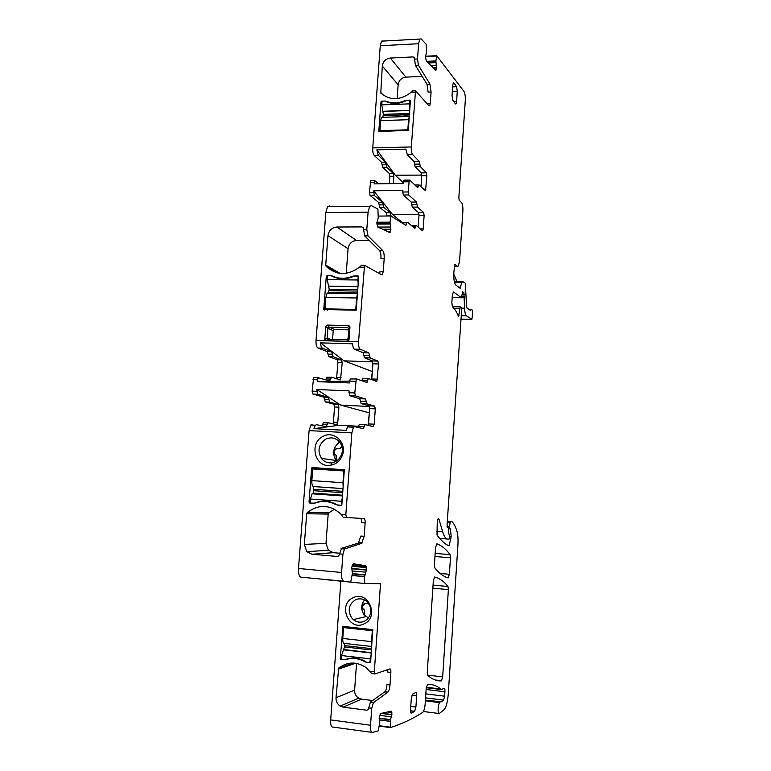 <?xml version="1.0" encoding="UTF-8"?>
<svg xmlns="http://www.w3.org/2000/svg" width="771" height="771" viewBox="0 0 771 771"><rect width="100%" height="100%" fill="white"/><g stroke="black" fill="none" stroke-linecap="round" stroke-linejoin="round"><path stroke-width="1.16" d="M342.989 626.38L372.75 629.647L370.629 662L369.791 662.761L365.165 661.961C358.814 658.232 352.28 657.47 345.562 659.677L340.965 659.398L340.252 658.473L342.989 626.38M371.795 732.344L332.735 727.053C331.164 727.005 330.48 724.624 330.682 719.912L340.878 581.267M330.682 719.912L370.533 725.241L371.728 708.289L373.405 702.66L387.755 692.233L384.71 691.857L370.408 702.13L368.519 708.732L366.823 710.226L343.153 707.161L340.204 706.12C337.303 704.174 335.905 701.379 336.011 697.736L338.681 668.072C347.586 661.499 356.8 661.393 366.331 667.753L371.767 673.584L374.706 673.931M390.001 684.956C389.692 688.407 388.998 690.787 387.929 692.088L384.893 691.712C385.972 690.411 386.666 688.04 386.975 684.59L390.001 684.956L390.868 672.485C390.964 670.095 390.656 668.9 389.943 668.91L374.908 673.96L374.311 671.724L380.517 583.676L364.644 583.522L364.616 576.669L352.116 575.513M363.999 623.932C379.872 617.34 368.316 589.825 353.128 597.747C337.457 604.3 348.685 631.68 363.999 623.932M371.15 654.714L370.321 658.868L341.524 655.543L341.254 659.311L344.733 659.716C352.222 656.834 359.488 657.682 366.524 662.25L370.398 662.54M323.656 579.464L364.644 583.522M343.779 581.228L300.921 577.161L343.779 581.228C342.083 580.573 341.351 577.652 341.582 572.467L342.922 554.195L344.483 549.01L361.58 543.382L358.303 543.112L360.905 536.047L364.172 536.317L365.136 522.931L361.869 522.68L361.001 518.391M365.136 522.931C365.242 520.329 364.885 518.883 364.057 518.575L346.536 517.524L345.822 514.787L351.846 432.888L309.094 430.603L298.493 568.487C298.271 573.614 299.081 576.506 300.921 577.161M309.094 430.603L310.848 425.004L312.082 424.455M322.268 425.9L323.29 422.759L328.07 422.778M333.024 423.867L333.419 422.142L337.775 422.363L338.912 407.194L338.209 404.428L329.737 402.115L328.244 397.306L317.45 394.26L316.814 389.509L349.003 390.858L349.581 395.658L359.72 398.703L361.107 403.551L366.861 403.811L366.177 401.383L360.414 401.132M329.737 402.115L325.304 401.922L333.853 404.226L334.556 406.982L333.419 422.142M325.304 401.922L323.791 397.113L312.91 394.068L312.12 391.138L313.662 377.53L318.201 377.713L317.556 379.833L313.007 379.66M318.529 377.491L313.662 377.53M331.424 377.231L326.702 377.26L325.921 379.795M327.993 354.101L332.426 354.236L331.684 351.749L327.251 351.615L328.745 356.578L337.197 359.749L337.891 362.582L336.541 378.86M327.251 351.615L317.941 348.02L322.461 348.164L331.684 351.749M329.362 206.002L327.55 206.638L325.854 212.507L316.014 340.503C315.859 344.56 316.495 347.066 317.941 348.02M422.286 230.577L416.244 225.479L414.644 228.216L407.849 222.568L406.751 222.809L405.864 225.392L391.003 215.996L390.463 212.806L383.804 207.351L379.766 207.389L386.493 212.835L387.013 216.015M379.766 207.389L378.6 202.416L370.07 195.42L369.473 192.461L370.658 180.761L374.783 180.693L374.349 182.293L370.215 182.361M371.159 180.684L370.658 180.761M382.098 164.811L386.126 164.724L385.558 162.17L381.52 162.257L382.676 167.346L389.336 173.475L389.866 176.328L389.345 183.671M381.52 162.257L374.224 155.463L378.33 155.376L385.558 162.17M383.062 40.979L381.462 41.152L380.267 45.74L372.75 147.907C372.605 151.53 373.097 154.046 374.224 155.463M370.533 725.241C370.331 730.002 370.947 732.392 372.393 732.421L378.224 730.869L379.795 722.437L379.226 717.425L380.488 713.57L391.205 711.141L391.707 711.845L389.355 711.546M379.322 725.713L390.29 727.178L390.425 719.873L391.89 714.823L391.707 711.845M390.29 727.178L390.348 727.593C401.942 723.911 412.707 718.861 422.643 712.443L422.884 712.269C424.04 710.852 424.792 708.086 425.158 703.981L426.18 688.551L427.529 684.388C432.338 684.128 436.752 685.66 440.752 688.985L441.455 689.563L444.106 688.195C444.742 688.108 445.002 689.303 444.906 691.78L444.616 696.203L425.823 693.89M425.409 700.097L441.272 701.832L443.595 700.087L444.616 696.203M440.174 701.938L439.653 702.632C437.832 704.627 437.485 715.266 439.297 713.532L444.183 709.619C446.236 707.065 447.594 701.899 448.259 694.141L457.916 545.097C458.244 539.382 457.945 534.833 457.01 531.46C455.613 526.815 453.936 523.538 451.979 521.649L450.486 521.562L450.081 522.584L449.541 526.612L449.821 528.771L450.437 528.916L451.17 536.317L449.271 545.463L448.558 545.685C444.655 543.815 440.81 540.278 437.022 535.074L437.253 521.977L438.15 518.575L438.959 519.114L442.689 531.855C444.163 536.741 445.975 539.16 448.124 539.093L449.339 538.977L449.753 536.626L448.597 532.722L448.433 527.085L447.575 527.364L447.074 524.839L461.636 310.221L461.309 307.465L460.248 306.935L458.658 316.158L455.68 310.655L452.394 306.617L451.845 302.666L452.375 294.734L453.493 291.939L461.472 297.77L462.581 291.785L463.882 292.681L464.585 308.198C464.788 312.4 465.414 314.963 466.465 315.888L471.9 319.242L472.575 313.951C472.498 310.395 472.006 308.882 471.1 309.431L470.455 310.453L466.975 307.986L466.609 306.453L465.26 283.169L462.427 281.376L459.921 288.161L455.806 285.039C454.244 283.208 453.589 279.102 453.84 272.722L454.668 264.299L457.415 266.255L458.34 266.062L459.593 260.926L462.879 211.177C463.043 207.023 462.629 204.199 461.627 202.715L459.217 200.209L458.832 197.627L465.279 100.596C465.453 96.491 465.048 93.484 464.075 91.576L436.723 55.676L435.885 61.025L426.758 61.468M435.403 70.296L436.502 67.935L435.885 61.025M435.885 70.277L426.257 60.948L425.428 56.495L426.575 52.621L426.17 44.265L421.168 38.916L419.713 39.08L418.595 43.716L417.516 59.001L418.422 65.217L429.958 84.126L431.076 92.009L430.285 103.401L429.698 105.791L428.994 105.839L415.53 90.785L411.309 146.943C411.174 150.605 411.608 153.15 412.63 154.585L419.299 161.486L420.34 166.632L426.382 172.81L426.864 175.701L425.544 190.726L419.067 184.915L414.923 185.04M404.38 180.154L409.729 180.067L417.487 187.478L418.643 184.982M409.266 180.144L408.138 191.96L402.78 192.027L402.896 190.418L373.723 190.794L392.439 214.415L402.713 222.829M408.678 194.957L403.329 195.024L411.232 202.108L416.465 202.05L408.678 194.957L408.138 191.96M416.465 202.05L417.525 207.081L423.636 212.565L418.489 212.603L412.292 207.12L417.525 207.081M418.489 212.603L418.99 215.437L424.127 215.398L423.636 212.565M424.127 215.398L423.183 228.939L420.359 228.948M422.768 230.577L423.183 228.939M378.301 216.073L391.003 215.996L390.049 222.289L376.846 222.347M389.124 232.476L390.039 232.476L390.868 229.507L390.049 222.289M390.039 232.476L377.906 227.146L376.826 222.703L378.253 217.875L377.896 209.037L371.323 205.616L369.656 206.252L368.075 212.198L366.803 229.527L367.998 235.868L382.715 250.565C383.862 252.059 384.344 254.738 384.18 258.584L383.254 271.431L382.426 274.515L381.635 274.784L364.548 265.33L358.554 341.717C358.39 345.813 358.968 348.347 360.288 349.311L368.837 352.925L370.196 357.937L377.906 361.107L378.532 363.97L376.865 381.26L368.692 378.667L362.486 378.648L368.509 378.667M356.549 378.956L350.342 378.956L356.732 378.966L366.697 382.416L368.239 378.869M356.25 379.178L354.785 392.95L348.868 392.699M359.72 398.703L365.493 398.954L355.489 395.909L354.785 392.95M365.493 398.954L366.177 401.383M374.667 406.095L369.01 405.835L369.656 408.62L375.304 408.89L374.667 406.095L366.861 403.811M375.304 408.89L374.205 424.214L368.548 423.925L369.656 408.62M365.242 424.686L359.161 424.599L365.348 424.686L373.203 426.575L374.205 424.214M364.934 424.888L363.334 428.657L354.612 426.662L353.484 427.221L347.567 426.912L348.714 426.353M351.846 432.888L353.484 427.221M364.172 536.317L361.58 543.382M350.747 582.038L352.405 573.335L351.721 567.543L353.388 563.765M364.616 576.669L366.485 569.788L365.647 565.741L353.436 563.765M450.081 554.648C446.11 549.183 441.706 545.569 436.858 543.815L435.567 547.449L434.42 564.613L434.844 567.919C439.229 573.402 443.672 576.718 448.182 577.874L449.387 574.289L450.457 557.818L450.081 554.648L435.172 553.385M441.446 680.86L442.679 676.909L448.385 589.632L447.999 586.5C443.99 581.44 439.547 578.269 434.661 576.987L433.35 580.746L427.269 672.196L427.703 675.348C432.223 679.367 436.8 681.198 441.446 680.86L435.779 680.186M452.326 91.566L457.28 91.364L456.615 86.699L453.907 82.911L453.281 82.882L452.76 85.109L452.057 95.546L452.741 100.249L455.459 103.892L456.056 103.902L456.586 101.656L453.859 101.762M457.28 91.364L456.586 101.656M410.509 710.881L414.596 711.402L411.367 713.146C410.721 713.271 410.451 712.182 410.538 709.898L411.309 698.43L412.495 694.199L415.868 692.512C416.494 692.425 416.754 693.514 416.668 695.76L415.906 707.055L410.77 706.409M414.596 711.402L415.906 707.055M372.634 700.531L361.493 699.114L343.153 707.161M356.53 663.378L354.612 690.122C354.506 693.601 355.855 696.271 358.65 698.131L361.493 699.114M360.751 659.311L360.182 659.629M364.442 621.253L367.401 619.209C372.075 613.369 371.959 607.548 367.054 601.756C363.517 598.72 359.671 598.055 355.518 599.771C348.849 604.194 347.499 610.112 351.441 617.542L353.33 619.605C356.78 622.342 360.491 622.891 364.442 621.253M342.922 554.195L339.51 553.896L339.442 554.812L337.602 556.498L312.014 554.243L306.829 551.689L304.333 544.432L306.685 513.746L307.311 512.464C319.059 503.858 330.364 504.513 341.225 514.43L343.134 517.264L346.536 517.524M317.825 469.279L318.317 468.276L311.648 467.958L309.036 502.094L310.212 502.143M312.101 467.544L344.329 469.751L341.871 504.513L340.955 505.352L335.954 504.716C329.092 500.996 322.037 500.475 314.77 503.155L309.807 503.058L309.036 502.094M323.145 436.357C308.458 442.92 315.108 468.479 330.759 465.241L334.807 463.94C338.238 462.157 340.705 459.41 342.218 455.671C347.576 443.431 334.209 430.045 323.145 436.357M358.582 426.257L339.211 425.255L313.961 428.657L346.208 430.363L347.567 426.912M313.961 428.657L315.397 425.235L316.621 424.696L326.017 426.7L328.186 422.787L336.696 424.696L337.775 422.363M350.342 378.956L349.726 381.096L317.411 381.655L349.591 382.936L349.726 381.096L355.633 381.337M317.411 381.655L317.556 379.833M332.426 354.236L333.168 356.722L341.543 359.893L342.228 362.727L340.493 379.843L331.617 377.241L329.477 380.941L318.201 377.713M372.788 361.898L344.011 360.828L320.524 342.873C320.736 345.822 321.382 347.576 322.461 348.164M320.524 342.873L352.617 343.808C352.81 346.777 353.407 348.55 354.419 349.138L360.288 349.311M361.724 265.118L359.498 267.2C347.461 275.816 336.349 275.526 326.143 266.332L325.719 265.06L327.964 235.666C328.86 230.433 331.819 227.551 336.86 227.011L361.965 226.925L363.363 227.811L364.654 235.878L379.486 250.556L382.715 250.565M323.762 309.547L356.231 310.193L358.708 276.75L357.927 275.864L352.954 276.076C345.716 279.092 338.748 279.025 332.05 275.864L327.183 275.555L326.287 276.413L323.762 309.547L324.716 310.009M347.711 341.293L325.854 340.676L324.774 339.394L325.776 326.297L327.039 325.083L348.877 325.613L349.967 326.885L348.993 340.078L347.711 341.293L346.786 339.76L328.244 339.24L327.164 337.968L327.897 328.34L329.169 327.135L334.479 329.487L333.226 330.682L332.571 339.365M401.691 222.549L402.51 222.597M383.804 207.351L382.638 202.368L374.195 195.371L373.723 190.794M374.349 182.293L374.224 183.893L403.387 183.459L403.503 181.84L408.861 181.754M378.966 183.826L374.783 180.693M393.297 183.604L393.827 176.26L389.866 176.328M386.126 164.724L386.695 167.268L393.297 173.398L393.827 176.26M421.766 175.094L395.244 175.219L376.836 149.834L378.33 155.376M376.836 149.834L405.931 149.121L407.31 154.711L412.63 154.585M412.967 90.882L411.068 92.414C400.197 100.509 390.107 100.731 380.787 93.098L382.3 66.036C383.091 61.391 385.76 58.731 390.328 58.047L413.121 56.919L414.451 57.786L415.396 65.362L427.018 84.251L429.958 84.126M381.915 102.967L380.97 101.945L381.78 101.155L385.153 101.03L386.878 101.965M379.178 131.562L408.302 130.318L410.384 100.847L409.68 100.105L405.17 100.5C398.617 103.468 392.294 103.7 386.194 101.213M380.97 101.945L378.831 131.186M436.704 55.695L425.438 56.254L436.723 55.676M379.245 726.109L390.348 727.593M387.736 669.652L387.842 672.129L390.868 672.485M431.076 92.009L428.146 92.125L427.018 84.251M422.19 76.406L405.864 77.129C401.46 77.765 398.886 80.309 398.135 84.762L397.142 98.611M403.137 114.889L409.305 116.19M427.317 103.892L430.285 103.401M420.34 166.632L415.126 166.729L414.075 161.592L407.31 154.711M415.126 166.729L421.255 172.906L421.747 175.788L420.985 186.765M403.917 180.231L403.503 181.84M403.329 195.024L402.78 192.027M411.232 202.108L412.292 207.12M418.99 215.437L418.181 227.108M384.18 258.584L380.961 258.564C381.134 254.719 380.643 252.05 379.486 250.556M369.319 240.494L356.578 240.485C351.749 240.986 348.916 243.732 348.068 248.734L346.227 273.281M379.631 273.609L380.036 271.402L383.254 271.431M370.196 357.937L364.452 357.754L363.074 352.742L354.419 349.138M364.452 357.754L372.268 360.924L372.904 363.777L371.709 379.746M361.859 380.739L362.486 378.648M369.01 405.835L361.107 403.551M368.287 425.39L368.548 423.925M359.161 424.599L358.313 427.51M334.479 509.197L328.793 512.869L328.186 514.093L306.685 513.746M339.568 553.221L333.38 552.682L328.407 550.253L325.998 543.343L328.186 514.093M339.51 553.896L341.64 548.306L358.303 543.112M368.432 618.043L363.96 614.641L364.606 610.275L363.681 609.485L364.269 610.353M364.51 599.963C360.992 604.637 360.809 609.533 363.96 614.641M318.317 468.276L344.415 469.944M313.922 503.338C322.018 499.926 329.863 500.504 337.457 505.082L341.09 505.352M329.448 501.728L327.858 501.805M342.401 497.324L341.572 501.285L310.453 499.02L310.144 503.068L313.816 503.338M325.844 439.094C318.625 444.135 317.141 450.553 321.382 458.331L321.44 458.408C324.225 461.858 327.781 463.313 332.099 462.783L335.414 461.713L338.623 459.381L341.486 454.938C343.037 450.563 342.584 446.496 340.136 442.727C336.243 437.928 331.472 436.714 325.844 439.094M372.615 426.43L373.106 426.363M368.056 425.341L369.357 412.803M316.814 389.509L340.715 405.103L368.962 412.784M340.715 405.103L369.473 406.49M366.36 382.3L367.102 382.271M371.362 379.621L372.345 371.42M344.011 360.828L371.95 371.41M330.894 275.594L327.183 275.555M328.147 292.797L329.246 289.289L327.203 279.642L357.937 279.989L358.226 276.047L354.458 276.008C346.372 279.786 338.623 279.709 331.202 275.767M357.927 275.864L358.602 276.269M331.251 292.604L331.193 293.337M348.993 340.078L348.068 338.546L346.786 339.76M348.877 325.613L347.692 327.588L329.169 327.135L327.039 325.083M347.692 327.588L348.791 328.86L348.068 338.546M392.439 214.415L419 214.54M395.244 175.219L403.435 182.833M385.153 101.03L381.78 101.155M382.859 117.038L383.341 114.359L381.77 104.875L409.671 103.854L409.912 100.375L406.5 100.5C399.176 104.172 392.15 104.442 385.394 101.3M409.68 100.105L410.384 100.924M453.772 273.975L456.798 281.309M363.681 609.485L362.765 609.003L361.917 606.816C362.351 604.599 363.623 603.491 365.743 603.491L368.471 603.346M368.018 603.597L368.548 603.452M364.914 603.51L362.264 606.748L363.102 608.936L364.018 609.408M364.298 614.564L364.606 610.275M326.557 501.613L328.07 501.458M336.754 460.933L335.963 460.383L336.137 455.179L334.286 453.994L333.785 452.105C334.257 449.715 335.636 448.471 337.91 448.375L339.732 448.481L341.486 446.852L341.582 445.513M339.654 442.101C333.159 447.113 331.925 453.203 335.963 460.383M332.06 292.623L332.002 293.346M324.774 339.394L327.164 337.968L330.374 339.298M325.776 326.297L327.897 328.34L333.226 330.682M334.479 329.487L348.714 329.843M336.358 460.441L336.705 455.844L334.681 454.052L334.18 452.172C334.653 449.782 336.031 448.539 338.305 448.443L340.127 448.549L341.9 446.486M372.865 630.543L372.326 630.697L371.545 641.636L342.777 638.455L343.567 627.604L372.326 630.697M371.805 645.433L371.545 641.636M370.321 658.868L369.791 662.761M346.796 626.794L343.567 627.604M343.953 643.361L371.738 646.474L343.953 643.361C343.037 642.985 342.642 641.347 342.777 638.455M344.068 643.38L344.512 646.927L341.524 655.543M344.348 471.004L343.818 470.946L342.941 482.723L311.85 480.622L312.747 468.951L343.818 470.946M343.182 486.752L342.941 482.723M341.572 501.285L341.274 505.313M343.047 488.65L313.248 486.53C312.168 485.749 311.706 483.774 311.85 480.622M313.373 486.597L313.913 490.703L313.151 493.112L312.11 493.777L310.453 499.02M327.502 310.058L324.967 308.843L325.834 297.471L356.607 297.972L355.759 309.441L324.967 308.843M357.484 293.221L328.012 292.778L327.077 293.279L325.834 297.471M327.203 279.642L327.502 275.729M356.269 309.711L355.759 309.441M357.397 294.387L356.607 297.972M357.937 279.989L358.158 284.142M380.758 131.513L379.891 130.646L380.623 120.613L408.543 119.707L407.83 129.817L379.891 130.646M382.358 117.105L381.481 117.375L380.623 120.613M381.77 104.875L382.03 101.425M408.302 130.328L407.83 129.817M409.276 116.585L408.543 119.707M409.671 103.854L409.883 108.046M343.75 626.466L342.575 626.756M371.728 708.289L368.577 707.884M374.311 671.724L370.061 671.223M340.252 658.473L341.341 658.126M365.772 661.749L365.165 661.961M373.55 702.535L370.408 702.13M368.239 709.561L366.823 710.226M354.612 690.122L336.011 697.736M355.537 663.224L338.103 669.238M353.388 663.031L338.681 668.072M364.625 576.535L352.145 575.378M364.77 575.05L352.347 573.894M364.847 574.742L352.376 573.595M365.955 572.198L351.933 570.906M366.447 570.087L351.643 568.747M366.485 569.788L351.653 568.439M366.418 567.601L351.942 566.29M366.235 566.743L352.212 565.471M365.647 565.741L352.617 564.574M298.493 568.487L341.582 572.467M345.822 514.787L341.225 514.43M322.654 424.513L327.106 424.744M334.556 406.982L338.912 407.194M333.853 404.226L338.209 404.428M328.995 399.715L324.552 399.523M323.791 397.113L328.244 397.306M317.45 394.26L312.91 394.068M316.679 391.331L312.12 391.138M330.547 379.081L326.114 378.908M341.1 377.79L336.763 377.626M342.228 362.727L337.891 362.582M341.543 359.893L337.197 359.749M328.745 356.578L333.168 356.722M316.014 340.503L358.554 341.717M359.498 267.2L364.028 267.229M363.449 229.536L366.803 229.527M325.854 212.507L368.075 212.198M390.222 232.119L388.391 232.129M390.512 231.445L386.975 231.454M390.868 229.507L382.917 229.527M390.878 229.218L382.3 229.238M390.704 227.011L377.771 227.059M390.01 224.043L376.874 224.091M389.981 223.725L376.846 223.783M390.059 222.164L376.855 222.221M387.042 215.639L391.003 215.61M386.493 212.835L390.463 212.806M383.226 204.864L379.187 204.903M378.6 202.416L382.638 202.368M374.195 195.371L370.07 195.42M373.607 192.403L369.473 192.461M393.297 173.398L389.336 173.475M382.676 167.346L386.695 167.268M372.75 147.907L411.309 146.943M411.068 92.414L415.174 92.25M414.48 59.155L417.516 59.001M380.267 45.74L418.595 43.716M435.981 70.094L435.23 70.122M436.213 69.573L434.757 69.641M436.502 67.935L433.235 68.089M436.511 67.675L432.994 67.838M436.386 65.593L431.047 65.843M435.846 62.615L428.242 62.981M435.827 62.316L427.963 62.692M435.894 60.919L426.662 61.362M425.428 56.543L436.617 55.994M460.653 319.107L471.534 319.339M461.116 315.773L466.465 315.888M461.569 308.14L464.585 308.198M461.877 297.269L464.2 297.298M461.993 296.604L464.219 296.642M462.147 294.618L464.344 294.647M462.301 292.652L463.573 292.672M462.349 292.402L463.217 292.411M452.182 297.625L461.472 297.77M457.723 315.127L459.073 315.156M453.811 308.352L459.921 308.467M452.49 306.733L460.316 306.877M447.122 527.027L447.941 527.094M447.113 526.978L448.433 527.085M439.643 538.409L447.44 539.035M436.637 531.373L442.689 531.855M437.87 519.037L438.959 519.114M449.503 538.64L451.006 538.765M449.763 536.202L451.17 536.317M448.761 528.781L450.437 528.916M448.77 528.684L449.821 528.771M447.026 526.42L449.541 526.612M447.411 522.381L450.081 522.584M447.546 521.341L450.486 521.562M447.565 521.244L451.787 521.562M423.433 711.508L438.632 713.454M425.361 700.849L439.653 702.632M426.334 687.231L440.752 688.985M426.276 687.559L441.031 689.351M425.38 700.569L439.836 702.371M390.29 721.396L379.303 719.95M390.299 721.27L379.274 719.825M390.425 719.873L379.159 718.389M390.492 719.574L379.178 718.09M391.456 716.895L379.66 715.353M391.89 714.823L380.903 713.387M391.909 714.534L381.732 713.214M391.861 712.568L387.331 711.99M427.548 675.117L442.679 676.909M432.859 588.167L448.385 589.632M433.061 585.102L447.999 586.5M440.106 573.451L449.387 574.289M434.96 556.489L450.457 557.818M426.257 687.722L441.166 689.534M426.122 689.496L444.906 691.78M425.563 697.89L443.547 700.126M470.088 310.193L470.705 310.212M454.437 282.128L462.06 282.225M458.61 287.169L460.73 287.197M454.264 266.236L457.415 266.255M415.396 65.362L418.422 65.217M414.075 161.592L419.299 161.486M414.605 164.165L419.819 164.059M426.382 172.81L421.255 172.906M426.864 175.701L421.747 175.788M425.939 189.155L423.491 189.184M418.277 186.196L416.176 186.225M416.995 204.566L411.762 204.614M413.005 226.847L415.444 226.847M364.654 235.878L367.998 235.868M363.074 352.742L368.837 352.925M363.767 355.248L369.521 355.441M377.906 361.107L372.268 360.924M378.532 363.97L372.904 363.777M377.443 379.197L371.805 378.975M367.69 380.537L361.936 380.315M355.489 395.909L349.581 395.658M358.573 426.373L364.346 426.671M341.64 548.306L345.042 548.605M453.242 82.94L453.907 82.911M456.615 86.699L452.644 86.853M416.668 695.76L411.945 695.172M338.132 556.45L337.602 556.498M333.38 552.682L312.014 554.243M325.998 543.343L304.333 544.432M328.793 512.869L307.311 512.464M317.874 468.691L311.648 467.958M336.917 504.745L335.954 504.716M326.143 266.332L337.573 272.944M325.719 265.06L340.03 273.368M327.964 235.666L348.068 248.734M336.86 227.011L356.578 240.485M361.965 226.925L363.43 227.985M332.05 275.864L334.797 277.415M352.954 276.076L353.561 276.432M327.396 277.03L326.287 276.413M325.854 340.676L328.244 339.24M349.967 326.885L348.791 328.86M380.402 91.99L383.226 95.132M382.3 66.036L398.135 84.762M390.328 58.047L405.864 77.129M413.121 56.919L414.509 58.731M368.943 406.404L369.492 406.558M372.181 361.772L372.817 362.033M418.142 214.251L419.01 215.003M420.889 174.766L421.756 175.634M371.574 648.662L344.608 645.626M371.487 649.972L344.512 646.927M371.285 652.758L343.606 649.616M371.285 652.854L343.49 649.693M343.047 488.592L313.248 486.53M342.844 491.32L314.019 489.306M342.738 492.736L313.913 490.703M342.546 495.416L312.862 493.305M342.536 495.464L312.727 493.353M326.316 501.227L323.01 501.458M329.14 290.638L357.648 291.053M329.246 289.289L357.754 289.684M328.639 286.292L357.975 286.677M328.523 286.176L357.985 286.561M383.254 115.554L409.411 114.677M383.341 114.359L409.497 113.472M382.879 111.419L409.709 110.484M382.782 111.275L409.719 110.33M340.609 659.253L341.274 659.041M373.405 702.66L370.263 702.256M358.65 698.131L340.204 706.12M315.397 425.235L310.848 425.004M324.63 426.411L326.47 426.508M327.733 422.98L323.29 422.759M335.501 424.426L337.12 424.503M329.969 380.749L328.716 380.691M326.702 377.26L331.135 377.433M340.493 379.843L339.365 379.795M327.55 206.638L369.656 206.252M406.751 222.809L402.115 222.838M381.462 41.152L419.713 39.08M458.109 316.149L458.658 316.158M452.538 306.791L460.248 306.935M447.18 527.191L447.681 527.229M447.893 545.348L449.271 545.463M447.537 521.408L450.38 521.62M435.114 679.964L441.667 680.745M447.411 577.652L448.481 577.749M425.563 697.842L443.595 700.087M468.951 309.393L471.1 309.431M454.254 281.28L462.427 281.376M459.776 288.046L460.354 288.055M428.975 105.82L429.698 105.791M412.485 90.911L415.53 90.785M417.419 187.411L417.911 187.411M411.473 225.585L415.829 225.566M415.058 228.12L414.538 228.129M381.163 274.505L382.426 274.515M361.185 265.311L364.548 265.33M376.865 381.26L375.824 381.221M365.994 382.175L367.141 382.214M372.094 426.305L373.588 426.382M363.758 428.454L362.052 428.368M362.235 542.919L358.958 542.639M344.483 549.01L341.081 548.711M455.488 103.931L456.056 103.902M410.509 710.756L414.731 711.305M366.148 616.559L353.33 619.605M328.407 550.253L306.829 551.689M309.248 502.769L310.164 502.808M332.099 462.783L330.759 465.241M341.486 454.938L342.218 455.671M325.921 266.024L338.074 273.05M380.498 92.655L381.481 93.744M336.407 460.509L321.44 458.408M329.622 339.279L327.405 338.353M371.294 652.69L343.683 649.558M371.275 652.998L343.346 649.818M342.565 495.194L313.151 493.112M342.507 495.946L312.11 493.777M327.077 293.279L357.445 293.732M328.571 292.566L357.503 292.999M381.481 117.375L409.285 116.45"/></g></svg>
